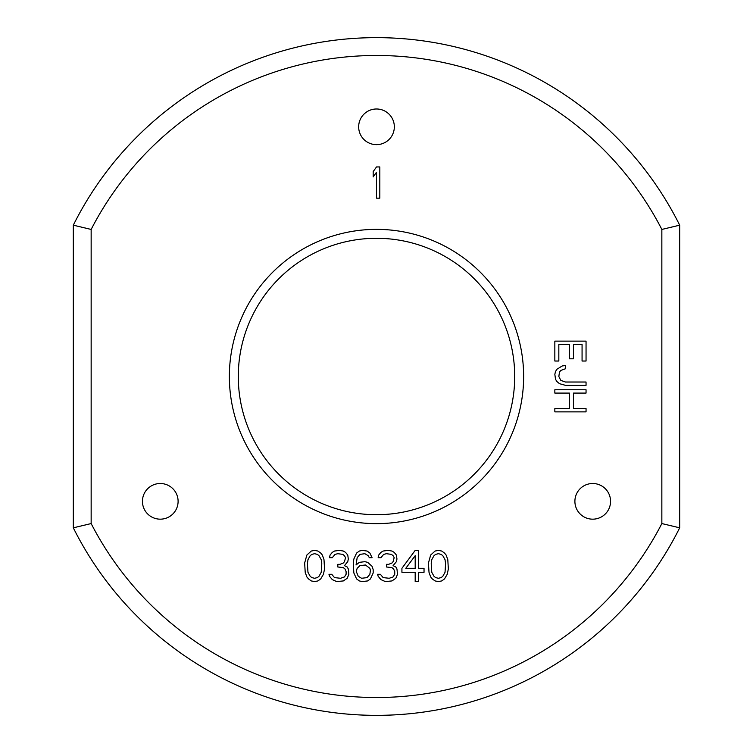 <?xml version="1.0" encoding="UTF-8"?>
<svg xmlns="http://www.w3.org/2000/svg" width="753" height="753" viewBox="0 0 753 753"><rect width="100%" height="100%" fill="white"/><g stroke="black" fill="none" stroke-linecap="round" stroke-linejoin="round"><path stroke-width="1.13" d="M358.259 576.28L356.602 572.299L356.602 570.303L357.157 568.308L359.915 565.654L365.45 564.995L369.864 568.308L370.42 570.303L369.864 574.285L367.106 577.607L361.581 578.276L358.259 576.28M394.337 126.824A17.837 17.837 0 0 1 376.5 144.651A17.837 17.837 0 0 1 358.663 126.824A17.837 17.837 0 0 1 376.5 108.987A17.837 17.837 0 0 1 394.337 126.824M178.103 501.338A17.837 17.837 0 0 1 160.276 519.175A17.837 17.837 0 0 1 142.439 501.338A17.837 17.837 0 0 1 160.276 483.501A17.837 17.837 0 0 1 178.103 501.338M610.561 501.338A17.837 17.837 0 0 1 592.724 519.175A17.837 17.837 0 0 1 574.897 501.338A17.837 17.837 0 0 1 592.724 483.501A17.837 17.837 0 0 1 610.561 501.338M661.849 523.561L661.849 229.439L679.686 225.175A338.85 338.85 0 0 0 73.314 225.175L73.314 527.825A338.85 338.85 0 0 0 679.686 527.825L679.686 225.175A338.85 338.85 0 0 0 73.314 225.175L91.151 229.439L91.151 523.561A321.013 321.013 0 0 0 661.849 523.561L679.686 527.825A338.85 338.85 0 0 1 73.314 527.825L91.151 523.561M661.849 229.439A321.013 321.013 0 0 0 91.151 229.439M376.5 238.287A138.213 138.213 0 0 0 238.287 376.5A138.213 138.213 0 0 0 376.5 514.713A138.213 138.213 0 0 0 514.713 376.5A138.213 138.213 0 0 0 376.5 238.287A138.213 138.213 0 0 1 514.713 376.5A138.213 138.213 0 0 1 376.5 514.713M558.83 361.026L558.83 344.441L569.447 344.441L569.447 358.814L573.438 358.814L573.438 344.441L582.069 344.441L582.069 361.026L586.05 361.026L586.05 341.128L554.839 341.128L554.839 361.026L558.83 361.026M565.465 368.763L565.465 365.45L562.143 365.996L556.834 369.318L555.507 371.53L554.839 374.288L555.507 379.267L556.834 381.47L559.488 383.682L565.465 385.338L586.05 385.338L586.05 382.025L565.465 382.025L560.816 380.369L558.83 376.5L559.488 372.076L560.816 370.42L565.465 368.763M554.839 393.085L569.447 393.085L569.447 408.559L554.839 408.559L554.839 411.872L586.05 411.872L586.05 408.559L573.438 408.559L573.438 393.085L586.05 393.085L586.05 389.762L554.839 389.762L554.839 393.085M379.813 198.161L379.813 166.95L376.5 166.95L373.187 171.599L373.187 176.908L376.5 172.258L376.5 198.161L379.813 198.161M304.654 562.999L305.2 572.299L306.866 576.949L308.523 578.935L311.281 580.93L314.603 581.589L317.917 580.93L320.684 578.935L323.442 574.285L324.552 568.976L323.997 559.677L322.34 555.036L320.684 553.041L317.917 551.045L314.603 550.387L311.281 551.045L306.866 555.036L304.654 562.999M307.412 563.668L307.968 559.677L310.18 555.695L311.836 554.368L314.603 553.7L317.361 554.368L319.018 555.695L321.23 559.677L321.785 563.668L321.23 572.299L319.018 576.28L317.361 577.607L314.603 578.276L311.836 577.607L310.18 576.28L307.968 572.299L307.412 563.668M347.208 578.276L348.865 574.285L348.31 568.976L347.208 566.981L344.441 565.654L347.764 561.672L348.31 559.018L347.764 555.036L345.552 552.373L343.34 551.045L339.471 550.387L334.492 551.045L332.289 552.373L330.078 555.036L329.522 557.691L332.289 557.691L335.047 554.368L337.815 553.7L342.784 554.368L344.441 555.695L345.552 557.691L344.441 561.672L343.34 562.999L340.027 564.326L337.815 564.326L337.815 566.981L343.34 567.649L344.996 568.976L346.107 571.631L346.107 574.285L344.441 576.949L340.572 578.276L334.492 577.607L331.734 574.285L328.967 574.285L329.522 576.28L332.289 579.603L336.704 581.589L343.34 580.93L347.208 578.276M372.076 566.322L367.662 562.34L364.894 561.672L359.369 562.34L356.047 564.995L357.157 557.691L359.915 554.368L364.894 553.7L368.208 555.695L369.318 557.691L372.076 557.691L369.864 553.041L367.106 551.045L362.127 550.387L359.369 551.045L356.602 553.041L353.844 559.018L353.289 563.668L353.844 572.958L356.602 578.935L359.369 580.93L362.127 581.589L367.662 580.93L370.42 578.935L373.187 572.958L373.187 569.645L372.076 566.322M395.843 578.276L397.499 574.285L396.953 568.976L395.843 566.981L393.085 565.654L396.398 561.672L396.953 559.018L396.398 555.036L394.186 552.373L391.974 551.045L388.106 550.387L383.136 551.045L380.924 552.373L378.712 555.036L378.157 557.691L380.924 557.691L383.682 554.368L386.449 553.7L391.419 554.368L393.085 555.695L394.186 557.691L393.085 561.672L391.974 562.999L388.661 564.326L386.449 564.326L386.449 566.981L391.974 567.649L393.631 568.976L394.741 571.631L394.741 574.285L393.085 576.949L389.207 578.276L383.136 577.607L380.369 574.285L377.601 574.285L378.157 576.28L380.924 579.603L385.338 581.589L391.974 580.93L395.843 578.276M415.185 550.387L401.923 568.308L401.923 572.299L415.185 572.299L415.185 581.589L418.499 581.589L418.499 572.299L424.033 572.299L424.033 568.308L418.499 568.308L418.499 550.387L415.185 550.387M405.792 568.308L415.185 555.695L415.185 568.308L405.792 568.308M428.448 562.999L429.003 572.299L430.66 576.949L432.316 578.935L435.083 580.93L438.397 581.589L441.719 580.93L444.477 578.935L447.244 574.285L448.346 568.976L447.8 559.677L446.134 555.036L444.477 553.041L441.719 551.045L438.397 550.387L435.083 551.045L430.66 555.036L428.448 562.999M431.215 563.668L431.77 559.677L433.982 555.695L435.639 554.368L438.397 553.7L441.164 554.368L442.82 555.695L445.032 559.677L445.588 563.668L445.032 572.299L442.82 576.28L441.164 577.607L438.397 578.276L435.639 577.607L433.982 576.28L431.77 572.299L431.215 563.668M376.5 229.364A147.136 147.136 0 0 0 229.364 376.5A147.136 147.136 0 0 0 376.5 523.636A147.136 147.136 0 0 0 523.636 376.5A147.136 147.136 0 0 0 376.5 229.364"/></g></svg>

